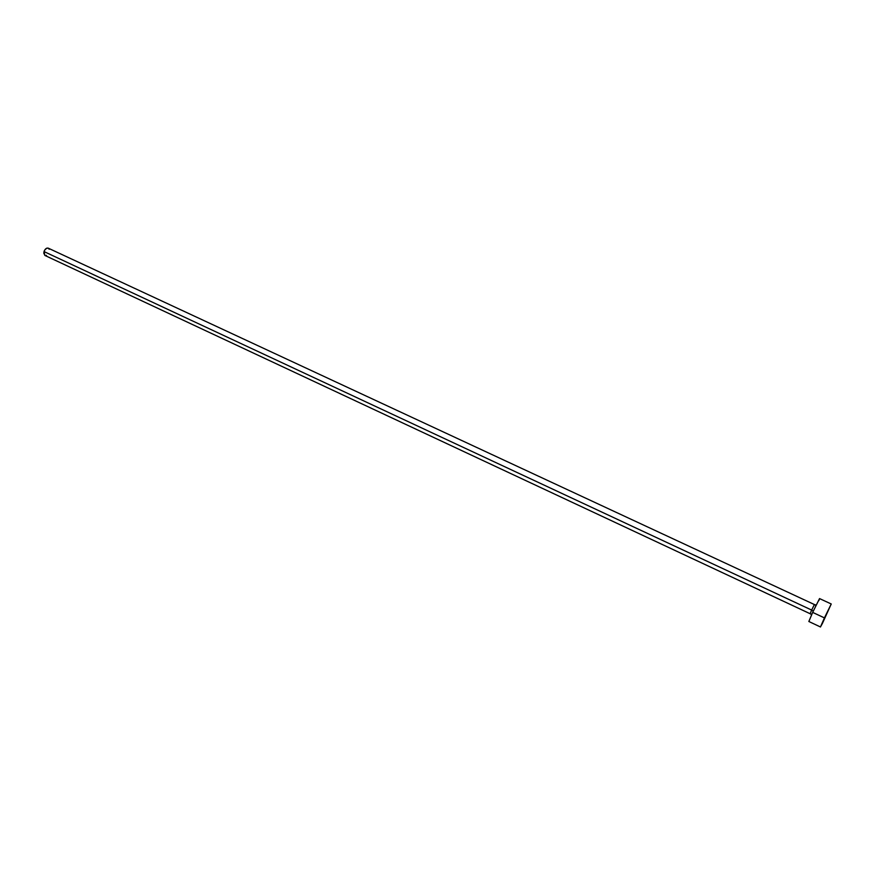 <?xml version="1.0" encoding="UTF-8"?>
<svg xmlns="http://www.w3.org/2000/svg" width="875" height="875" viewBox="0 0 875 875"><rect width="100%" height="100%" fill="white"/><g stroke="black" fill="none" stroke-linecap="round" stroke-linejoin="round"><path stroke-width="1.31" d="M812.142 613.539L811.234 614.436L810.13 613.725L811.65 610.072L813.269 611.1L811.65 610.072L814.395 604.548L48.245 248.161C46.495 247.778 45.084 248.916 44.002 251.562L44.855 255.423L810.13 613.725L811.65 610.072L44.002 251.562L811.65 610.072L814.406 604.548L815.664 604.942L815.566 606.211M824.436 617.892L812.667 612.391L808.85 621.502L812.667 612.391L824.436 617.892L831.239 603.98L822.391 623.47L820.531 626.817L824.436 617.892M819.558 598.577L812.667 612.391L819.547 598.577L831.239 603.98M819.536 598.795L818.858 600.6M44.898 255.445L43.75 253.028L44.647 250.141L46.659 248.216L48.289 248.172M48.606 248.391L49.175 249.287M46.452 255.358L45.391 255.566M820.509 626.992L808.85 621.502"/></g></svg>

